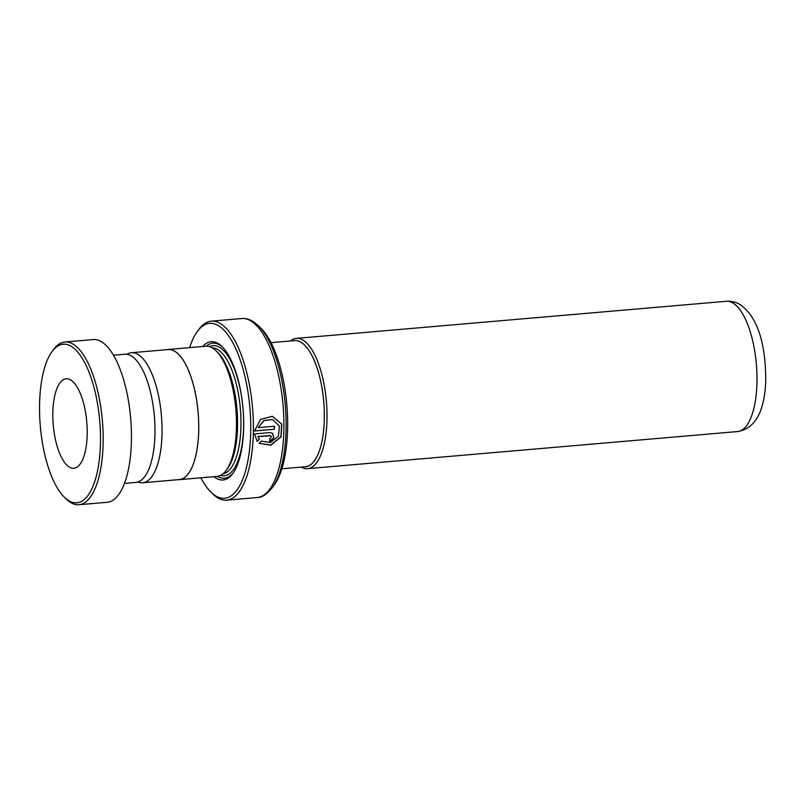<?xml version="1.0" encoding="UTF-8"?>
<svg xmlns="http://www.w3.org/2000/svg" width="806" height="806" viewBox="0 0 806 806"><rect width="100%" height="100%" fill="white"/><g stroke="black" fill="none" stroke-linecap="round" stroke-linejoin="round"><path stroke-width="1.21" d="M137.967 481.968A65.246 24.442 -94.9 0 0 142.692 482.744A65.246 24.442 -94.9 0 0 161.976 424.702A65.246 24.442 -94.9 0 0 138.4 354.67A65.246 24.442 -94.9 0 0 131.469 352.726A65.246 24.442 -94.9 0 0 126.955 354.308M142.692 482.744L179.355 479.58A65.246 24.442 -94.9 0 0 198.639 421.538A65.246 24.442 -94.9 0 0 175.063 351.507A65.246 24.442 -94.9 0 0 168.132 349.562L131.469 352.726M270.987 342.661L294.664 340.616A63.291 23.706 85.1 0 1 301.384 342.5A63.291 23.706 85.1 0 1 324.244 410.435A63.291 23.706 85.1 0 1 305.545 466.724L281.868 468.77M304.628 466.805A63.331 23.727 -94.9 0 0 324.304 411.644A63.331 23.727 -94.9 0 0 301.384 342.449A63.331 23.727 -94.9 0 0 293.747 340.696M290.432 340.988A65.377 24.492 85.1 0 1 296.366 338.379A65.377 24.492 85.1 0 1 303.308 340.313A65.377 24.492 85.1 0 1 326.934 410.496A65.377 24.492 85.1 0 1 307.61 468.649A65.377 24.492 85.1 0 1 301.303 467.097M178.136 479.691A65.326 24.472 -94.9 0 0 179.355 479.661L217.076 476.406A65.326 24.472 -94.9 0 0 226.446 470.009L227.866 468.014A63.291 23.706 -94.9 0 0 236.964 409.116A63.291 23.706 -94.9 0 0 217.912 352.655L216.179 350.932A65.326 24.472 -94.9 0 0 212.784 348.172A65.326 24.472 -94.9 0 0 205.842 346.227L168.132 349.482A65.326 24.472 -94.9 0 0 166.913 349.673M226.446 470.009A65.326 24.472 -94.9 0 0 235.846 409.216A65.326 24.472 -94.9 0 0 216.179 350.932M213.983 476.678A69.417 26.004 -94.9 0 0 215.716 477.928A69.417 26.004 -94.9 0 0 233.045 473.193A69.417 26.004 -94.9 0 0 243.029 408.602A69.417 26.004 -94.9 0 0 222.124 346.671A69.417 26.004 -94.9 0 0 218.527 343.739A69.417 26.004 -94.9 0 0 202.749 346.499M222.829 347.386A67.785 25.389 -94.9 0 0 219.998 345.19A67.785 25.389 -94.9 0 0 206.265 346.207M258.565 325.876L261.023 328.314A85.748 32.119 85.1 0 1 286.845 404.814A85.748 32.119 85.1 0 1 274.514 484.608L272.509 487.439A88.63 33.207 85.1 0 0 285.253 404.955A88.63 33.207 85.1 0 0 258.565 325.876L253.437 321.715C249.719 319.307 245.83 318.249 241.78 318.541L211.283 321.171A89.829 33.651 85.1 0 1 220.824 323.841A89.829 33.651 85.1 0 1 253.275 420.258A89.829 33.651 85.1 0 1 226.728 500.163A89.829 33.651 85.1 0 1 217.187 497.493A89.829 33.651 85.1 0 1 212.522 493.705L210.789 491.982A87.794 32.885 -94.9 0 0 215.343 495.69A87.794 32.885 -94.9 0 0 250.696 432.228A87.794 32.885 -94.9 0 0 218.9 325.977A87.794 32.885 -94.9 0 0 196.976 331.971A87.794 32.885 -94.9 0 0 189.622 347.628M254.505 430.968L274.393 429.255A89.829 33.651 -94.9 0 0 274.423 426.243L258.142 427.643L264.025 420.571L272.579 419.553L279.41 426.152L278.443 436.127L270.393 442.504L261.275 441.124L259.099 443.34L270.745 445.224L281.062 436.953L281.798 424.137L272.368 416.309L260.55 419.422L254.505 430.968M257.074 441.345L259.23 439.119L257.799 436.479L269.95 435.562C271.753 436.378 271.703 437.356 269.809 438.484A89.829 33.651 -94.9 0 1 269.627 441.376L273.879 438.051L272.589 433.265L270.06 432.6L254.444 433.95L257.225 441.487L259.381 439.25L257.95 436.59L270.766 435.754M179.355 479.661A65.326 24.472 -94.9 0 0 198.669 421.548A65.326 24.472 -94.9 0 0 175.063 351.426A65.326 24.472 -94.9 0 0 168.132 349.482M200.845 477.807A87.794 32.885 -94.9 0 0 210.789 491.982M196.976 331.971L198.397 329.966A89.829 33.651 85.1 0 1 211.283 321.171M217.489 476.366A67.785 25.389 -94.9 0 0 233.609 472.366M269.798 435.442L270.685 435.693M269.637 441.214L273.728 437.89L272.519 433.215M259.129 443.31L270.715 445.023L280.941 436.771L281.647 424.077L272.287 416.289M254.525 430.857L274.393 429.255M274.242 429.155A89.426 33.499 -94.9 0 0 274.262 426.253M272.509 419.533L263.874 420.52L258.142 427.643M65.377 498.168A79.623 29.822 -94.9 0 0 100.156 450.504A79.623 29.822 -94.9 0 0 74.656 348.887A79.623 29.822 -94.9 0 0 51.745 351.99A79.623 29.822 -94.9 0 0 40.3 426.092A79.623 29.822 -94.9 0 0 64.268 497.121A79.623 29.822 -94.9 0 0 65.377 498.168M51.745 351.99L53.166 349.995A81.668 30.588 85.1 0 1 64.883 341.996A81.668 30.588 85.1 0 1 76.661 346.802A81.668 30.588 85.1 0 1 103.158 436.117A81.668 30.588 85.1 0 1 78.917 504.727A81.668 30.588 85.1 0 1 67.14 499.922A81.668 30.588 85.1 0 1 66.011 498.854L64.268 497.121M72.631 381.419A44.914 16.825 -94.9 0 0 66.152 378.78A44.914 16.825 -94.9 0 0 52.823 416.511A44.914 16.825 -94.9 0 0 67.402 465.626A44.914 16.825 -94.9 0 0 73.88 468.276A44.914 16.825 -94.9 0 0 87.209 430.535A44.914 16.825 -94.9 0 0 72.631 381.419M113.445 355.224L124.839 354.247A64.309 24.089 85.1 0 1 134.118 358.025A64.309 24.089 85.1 0 1 154.984 428.359A64.309 24.089 85.1 0 1 135.892 482.391L124.507 483.368M64.883 341.996L93.174 339.558A81.668 30.588 85.1 0 1 104.951 344.364A81.668 30.588 85.1 0 1 131.449 433.668A81.668 30.588 85.1 0 1 107.208 502.279L78.917 504.727M737.601 431.553A65.377 24.492 -94.9 0 0 756.925 373.39A65.377 24.492 -94.9 0 0 733.299 303.217A65.377 24.492 -94.9 0 0 726.357 301.273C731.657 300.96 736.432 302.19 740.694 304.98C760.602 319.508 766.032 351.688 765.7 382.356C764.491 404.793 758.869 428.006 737.601 431.553L307.61 468.649M223 473.807A63.291 23.706 -94.9 0 0 240.853 416.531A63.291 23.706 -94.9 0 0 218.023 349.693A63.291 23.706 -94.9 0 0 212.129 347.779M220.602 475.399A65.326 24.472 -94.9 0 0 243.644 422.435A65.326 24.472 -94.9 0 0 219.947 347.557A65.326 24.472 -94.9 0 0 209.489 346.63M272.509 487.439C266.776 494.431 261.678 497.796 257.225 497.534A89.829 33.651 -94.9 0 0 283.783 417.629A89.829 33.651 -94.9 0 0 251.321 321.211A89.829 33.651 -94.9 0 0 241.78 318.541M257.225 497.534L226.728 500.163M726.357 301.273L296.366 338.379"/></g></svg>

